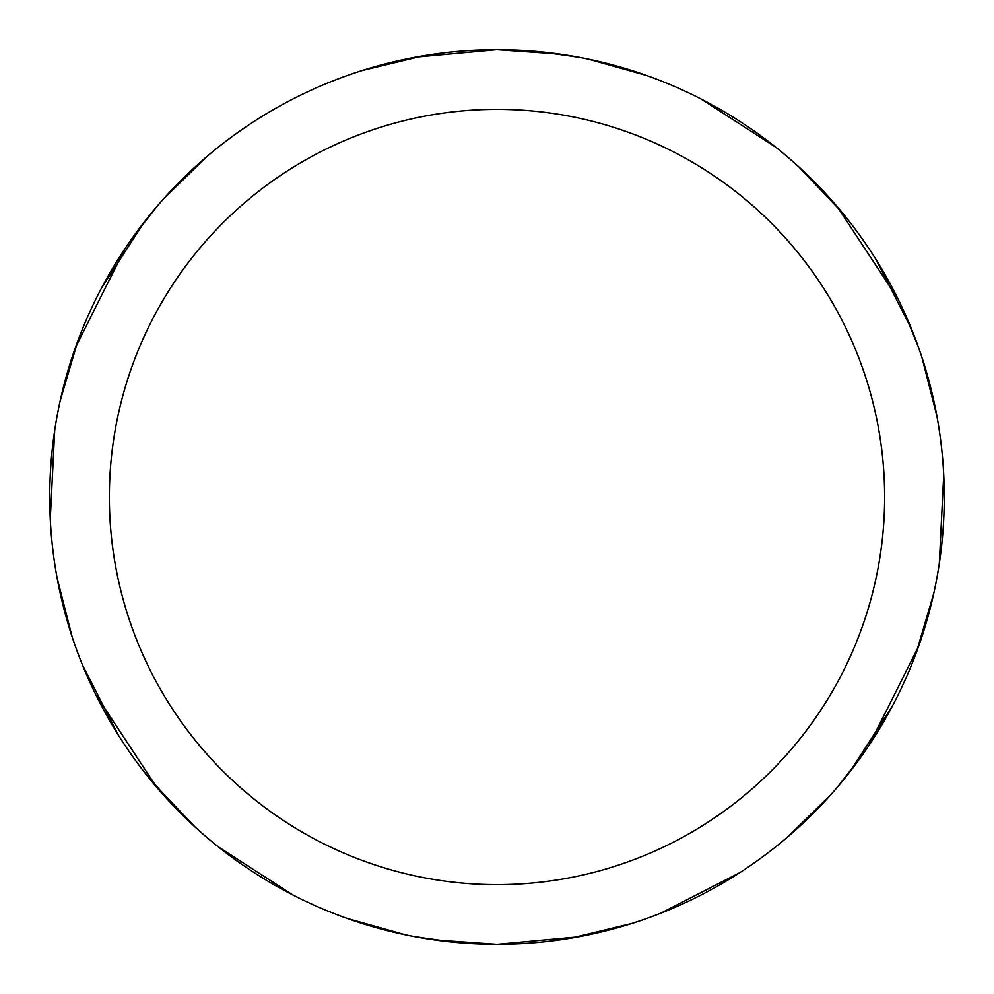 <?xml version="1.0" encoding="UTF-8"?>
<svg xmlns="http://www.w3.org/2000/svg" width="994" height="994" viewBox="0 0 994 994"><rect width="100%" height="100%" fill="white"/><g stroke="black" fill="none" stroke-linecap="round" stroke-linejoin="round"><path stroke-width="1.49" d="M497 49.725A447.275 447.275 0 0 1 944.275 497A447.275 447.275 0 0 1 497 944.275A447.275 447.275 0 0 1 49.725 497A447.275 447.275 0 0 1 497 49.725L559.274 54.086M497 109.365A387.635 387.635 0 0 1 884.635 497A387.635 387.635 0 0 1 497 884.635A387.635 387.635 0 0 1 109.365 497A387.635 387.635 0 0 1 497 109.365M292.82 894.948L218.32 846.851M118.112 734.69L82.291 664.526M75.395 347.627L125.082 248.512M137.073 231.465L144.031 222.283M156.12 207.423L158.63 204.491M588.535 59.193L646.734 75.532M798.928 167.004L841.769 212.07M861.773 755.825L837.582 786.925M467.764 943.331L497.05 944.3L578.446 936.808L558.963 939.964M513.389 943.977L496.988 944.288L434.726 939.914M156.841 787.434L95.846 694.856M87.074 675.945L82.601 665.321M75.78 647.417L74.5 643.789M903.546 310.513L918.369 347.005M868.918 745.488L918.605 646.373L911.597 664.812M739.548 872.794L660.637 913.262M435.037 54.036L415.567 57.192L496.95 49.7L526.236 50.669M546.998 52.52L581.13 57.714M455.227 942.324L416.213 936.92M175.416 807.861L144.366 772.139M50.272 519.154L54.682 430.576M101.711 287.713L144.565 221.612M731.485 116.124L737.883 120.137M921.923 357.368L936.87 415.952M933.739 593.48L916.145 653.12M447.002 941.48L412.87 936.286M538.773 51.676L577.787 57.08M898.154 299.144L837.159 206.566L849.634 221.861M943.728 474.846L939.318 563.424M892.289 706.287L849.435 772.388M944.089 509.636L943.815 517.178M830.388 795.175L787.124 837.408M631.824 923.463L571.376 938.05M906.926 318.055L911.399 328.679M918.22 346.583L919.5 350.211M709.604 890.512L702.932 894.041M701.18 99.052L775.68 147.149M875.888 259.31L911.709 329.474M856.927 762.535L849.969 771.717M837.88 786.577L835.37 789.509M49.911 484.364L50.185 476.822M163.612 198.825L206.876 156.592M362.176 70.537L422.624 55.95M405.465 934.807L347.266 918.468M195.072 826.996L152.231 781.93M132.227 238.175L156.418 207.075M262.515 877.876L256.117 873.863M72.077 636.632L57.13 578.048M60.261 400.52L77.855 340.88M284.396 103.488L291.068 99.959"/></g></svg>
